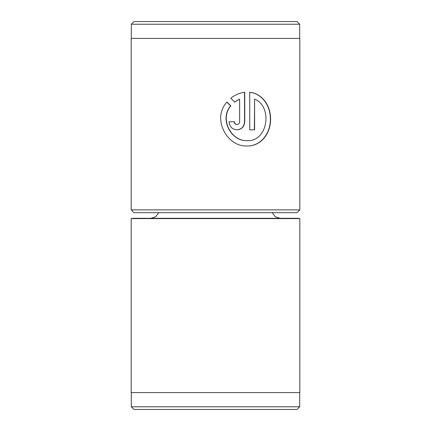 <?xml version="1.0" encoding="UTF-8"?>
<svg xmlns="http://www.w3.org/2000/svg" width="431" height="431" viewBox="0 0 431 431"><rect width="100%" height="100%" fill="white"/><g stroke="black" fill="none" stroke-linecap="round" stroke-linejoin="round"><path stroke-width="0.65" d="M299.685 406.778L297.013 409.45L133.987 409.45L131.315 406.778L299.685 406.778L299.685 392.587M131.175 218.609L132.861 218.312L298.139 218.312L299.825 218.609L131.175 218.609L131.175 392.587L299.825 392.587L299.825 218.609M247.249 140.625L247.044 140.625C230.968 141.492 219.131 118.972 230.65 105.875L230.854 105.875C219.336 118.951 231.172 141.503 247.249 140.625C267.872 141.966 273.071 106.403 254.592 99.114L254.592 129.855L249.727 129.855L249.727 92.293C262.501 93.435 271.282 106.414 270.549 120.421C270.199 134.434 260.302 146.249 247.249 146.007C226.781 147.127 211.599 118.256 226.981 102.045L230.854 105.875M247.044 146.007C260.114 146.244 269.995 134.418 270.345 120.427C271.083 106.419 262.285 93.425 249.522 92.293M237.023 124.467C238.602 124.311 239.469 123.417 239.625 121.779L239.625 99.114L234.636 102.066L230.827 98.236C235.008 94.868 239.647 92.886 244.738 92.293L244.738 121.779C244.312 126.692 241.737 129.386 237.023 129.855C232.212 129.392 229.54 126.703 229.012 121.779L234.383 121.779C234.55 123.417 235.428 124.317 237.023 124.467L236.813 124.467C235.224 124.317 234.345 123.417 234.178 121.779M236.813 129.855C241.532 129.386 244.108 126.692 244.533 121.779L244.533 92.315M299.685 24.222L297.013 21.55L133.987 21.55L131.315 24.222L299.685 24.222L299.685 38.413M299.825 209.881L297.013 212.688L133.987 212.688L131.175 209.881L299.825 209.881L299.825 38.413L131.175 38.413L131.175 209.881M234.432 102.066L239.625 99.114M230.65 105.875L226.776 102.045M254.387 129.855L254.592 99.114M158.802 212.688L155.72 216.761L150.85 218.312M272.198 212.688L275.28 216.761L280.15 218.312M131.315 406.778L131.315 392.587M131.315 38.413L131.315 24.222"/></g></svg>
